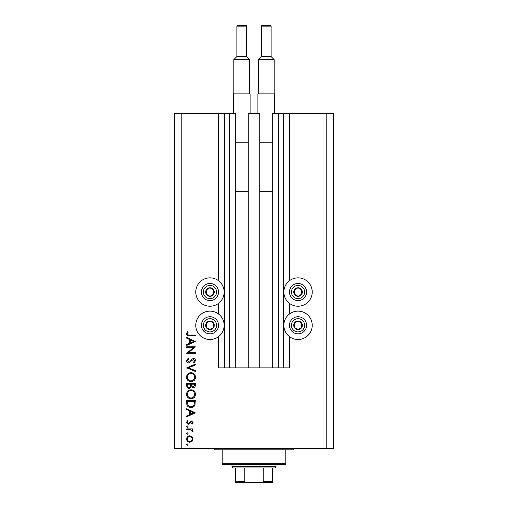 <?xml version="1.0" encoding="UTF-8"?>
<svg xmlns="http://www.w3.org/2000/svg" width="508" height="508" viewBox="0 0 508 508"><rect width="100%" height="100%" fill="white"/><g stroke="black" fill="none" stroke-linecap="round" stroke-linejoin="round"><path stroke-width="0.76" d="M248.253 367.875L259.747 367.875L259.747 113.462L248.253 113.462L248.253 367.875L235.287 367.875L235.287 113.462L218.529 113.462L218.529 280.727M218.529 303.352L218.529 313.995M218.529 336.62L218.529 367.875L224.644 367.875L224.644 113.462M229.54 113.462L229.54 367.875L224.644 367.875M235.287 367.875L229.54 367.875M278.46 113.462L278.46 367.875L283.356 367.875L283.356 113.462L272.713 113.462L272.713 367.875L259.747 367.875M278.46 367.875L272.713 367.875M283.356 113.462L283.845 113.462L283.845 367.875L283.356 367.875M289.471 336.62L289.471 367.875L283.845 367.875M326.161 113.462L326.161 448.596L333.502 448.596L333.502 113.462L289.471 113.462L289.471 280.727M289.471 303.352L289.471 313.995M289.471 113.462L283.845 113.462M298.031 277.851A14.186 14.186 0 0 0 283.845 292.036A14.186 14.186 0 0 0 298.031 306.229A14.186 14.186 0 0 0 312.223 292.036A14.186 14.186 0 0 0 298.031 277.851M298.031 311.118A14.186 14.186 0 0 1 312.223 325.31A14.186 14.186 0 0 1 298.031 339.496A14.186 14.186 0 0 1 283.845 325.31A14.186 14.186 0 0 1 298.031 311.118M209.969 306.229A14.186 14.186 0 0 1 195.777 292.036A14.186 14.186 0 0 1 209.969 277.851A14.186 14.186 0 0 1 224.155 292.036A14.186 14.186 0 0 1 209.969 306.229M209.969 339.496A14.186 14.186 0 0 0 224.155 325.31A14.186 14.186 0 0 0 209.969 311.118A14.186 14.186 0 0 0 195.777 325.31A14.186 14.186 0 0 0 209.969 339.496M193.453 347.535L186.728 347.535L186.728 346.767L195.288 346.767L188.551 352.584L195.288 352.584L195.288 353.352L186.728 353.352L193.453 347.535M188.824 363.01C187.389 362.839 186.62 362.02 186.512 360.566L188.379 357.962L188.817 358.686L187.389 360.566L188.836 362.242L189.681 361.937L192.208 358.991L193.51 358.508C194.761 358.642 195.428 359.346 195.51 360.623L194.062 362.903L193.535 362.204L194.634 360.534L193.548 359.277L188.824 363.01M186.728 367.843L195.288 364.109L195.288 364.935L188.544 367.786L195.288 370.637L195.288 371.462L186.728 367.843M186.512 377.184C186.747 374.44 188.233 372.935 190.97 372.669C193.719 372.904 195.231 374.383 195.51 377.114C195.288 379.901 193.789 381.419 191.014 381.673C188.265 381.425 186.76 379.933 186.512 377.184M186.512 394.31C186.747 391.56 188.233 390.055 190.97 389.795C193.719 390.023 195.231 391.509 195.51 394.24C195.288 397.027 193.789 398.545 191.014 398.793C188.265 398.551 186.76 397.053 186.512 394.31M186.728 408.673L195.288 412.845L186.728 416.795L186.728 415.963L189.471 414.693L189.471 410.813L186.728 409.512L186.728 408.673M186.62 444.621L187.331 443.909L188.049 444.621L187.331 445.338L186.62 444.621M326.161 448.596L174.498 448.596L174.498 113.462L181.839 113.462L181.839 448.596M218.529 113.462L181.839 113.462M189.84 435.788L192.062 436.645L193.097 439.026L192.062 441.408L189.84 442.265C187.858 442.081 186.785 441.001 186.62 439.026C186.785 437.051 187.858 435.966 189.84 435.788M186.62 433.534L187.331 432.822L188.049 433.534L187.331 434.251L186.62 433.534M186.728 429.641L186.728 428.873L192.983 428.873L192.983 429.641L192.062 429.641L193.097 431.165L192.881 431.832L192.214 431.413L192.329 431.019L190.976 429.774L186.728 429.641M186.62 426.618L187.331 425.907L188.049 426.618L187.331 427.336L186.62 426.618M191.453 420.967L193.097 422.548L192.208 424.148L191.668 423.628L192.329 422.548L191.484 421.735L189.395 423.97L188.424 424.263L186.62 422.427L187.465 420.637L188.049 421.145L187.389 422.389L188.392 423.494L190.487 421.253L191.453 420.967M190.9 407.575C188.144 407.416 186.754 405.955 186.728 403.206L186.728 400.552L195.288 400.552L194.983 404.997C194.202 406.73 192.843 407.594 190.9 407.575M186.728 385.743L186.728 383.426L195.288 383.426L195.288 385.096C195.389 386.69 194.678 387.598 193.167 387.82L191.345 386.829L189.16 388.474C187.579 388.277 186.766 387.369 186.728 385.743M186.728 337.325L195.288 341.497L186.728 345.446L186.728 344.615L189.471 343.345L189.471 339.465L186.728 338.163L186.728 337.325M187.389 333.832C187.7 334.829 188.436 335.223 189.592 335.02L195.288 335.02L195.288 335.788L189.509 335.788C187.795 336.023 186.792 335.356 186.512 333.794L187.496 331.73L188.157 332.181L187.389 333.832M189.833 441.496C191.345 441.357 192.176 440.531 192.329 439.026C192.176 437.515 191.345 436.696 189.833 436.556C188.328 436.696 187.516 437.515 187.389 439.026C187.509 440.531 188.328 441.357 189.833 441.496M190.354 414.293L193.624 412.782L190.354 411.232L190.354 414.293M194.412 401.32L187.604 401.32L187.827 404.749C188.373 406.127 189.401 406.813 190.906 406.806C192.526 406.8 193.611 406.051 194.17 404.552L194.412 401.32M191.014 398.024C193.243 397.789 194.45 396.538 194.634 394.278C194.431 392.024 193.211 390.785 190.976 390.563C188.754 390.798 187.56 392.036 187.389 394.278C187.554 396.551 188.76 397.802 191.014 398.024M194.412 385.235L194.412 384.194L191.668 384.194L191.668 384.715C191.516 385.985 192.011 386.766 193.154 387.052L194.412 385.235M190.792 384.702L190.792 384.194L187.604 384.194L187.604 385.293C187.458 386.607 187.973 387.407 189.16 387.706L190.691 386.309L190.792 384.702M191.014 380.905C193.243 380.67 194.45 379.419 194.634 377.152C194.431 374.898 193.211 373.659 190.976 373.437C188.754 373.672 187.56 374.91 187.389 377.152C187.554 379.432 188.76 380.683 191.014 380.905M190.354 342.944L193.624 341.433L190.354 339.884L190.354 342.944M207.874 295.777A4.28 4.28 0 0 0 213.646 289.852A4.28 4.28 0 0 0 206.235 289.947A4.28 4.28 0 0 0 207.874 295.777M208.153 295.275L210.026 296.316L213.703 294.132L213.646 289.852L209.912 287.757L206.235 289.947L206.286 294.227L208.153 295.275M214.154 284.569A8.56 8.56 0 0 1 217.437 296.221A8.56 8.56 0 0 1 205.784 299.51A8.56 8.56 0 0 1 202.501 287.852A8.56 8.56 0 0 1 214.154 284.569A8.56 8.56 0 0 0 202.501 287.852A8.56 8.56 0 0 0 205.784 299.51M206.286 294.227L210.026 296.316L213.703 294.132L213.646 289.852L209.912 287.757L206.235 289.947M295.942 295.777A4.28 4.28 0 0 0 301.714 289.852A4.28 4.28 0 0 0 294.297 289.947A4.28 4.28 0 0 0 295.942 295.777M296.221 295.275L298.088 296.316L301.765 294.132L301.714 289.852L297.974 287.757L294.297 289.947L294.354 294.227L296.221 295.275M302.216 284.569A8.56 8.56 0 0 1 305.499 296.221A8.56 8.56 0 0 1 293.846 299.51A8.56 8.56 0 0 1 290.563 287.852A8.56 8.56 0 0 1 302.216 284.569A8.56 8.56 0 0 0 290.563 287.852A8.56 8.56 0 0 0 293.846 299.51M294.354 294.227L298.088 296.316L301.765 294.132L301.714 289.852L297.974 287.757L294.297 289.947M295.942 329.044A4.28 4.28 0 0 0 301.714 323.12A4.28 4.28 0 0 0 294.297 323.215A4.28 4.28 0 0 0 295.942 329.044M296.221 328.543L298.088 329.59L301.765 327.4L301.714 323.12L297.974 321.024L294.297 323.215L294.354 327.495L296.221 328.543M302.216 317.837A8.56 8.56 0 0 1 305.499 329.495A8.56 8.56 0 0 1 293.846 332.778A8.56 8.56 0 0 1 290.563 321.126A8.56 8.56 0 0 1 302.216 317.837A8.56 8.56 0 0 0 290.563 321.126A8.56 8.56 0 0 0 293.846 332.778M298.088 329.59L301.765 327.4L301.714 323.12L297.974 321.024L294.297 323.215L294.354 327.495L298.088 329.59M207.874 329.044A4.28 4.28 0 0 0 213.646 323.12A4.28 4.28 0 0 0 206.235 323.215A4.28 4.28 0 0 0 207.874 329.044M208.153 328.543L210.026 329.59L213.703 327.4L213.646 323.12L209.912 321.024L206.235 323.215L206.286 327.495L208.153 328.543M214.154 317.837A8.56 8.56 0 0 1 217.437 329.495A8.56 8.56 0 0 1 205.784 332.778A8.56 8.56 0 0 1 202.501 321.126A8.56 8.56 0 0 1 214.154 317.837A8.56 8.56 0 0 0 202.501 321.126A8.56 8.56 0 0 0 205.784 332.778M210.026 329.59L213.703 327.4L213.646 323.12L209.912 321.024L206.235 323.215L206.286 327.495L210.026 329.59M213.639 448.596A1.226 1.226 0 0 1 214.859 449.821L222.199 449.821L222.199 463.277L285.801 463.277L285.801 449.821L222.199 449.821M294.361 448.596A1.226 1.226 0 0 0 293.141 449.821L285.801 449.821M285.801 463.277L285.801 464.496L222.199 464.496L222.199 463.277M265.132 482.6L242.868 482.6L265.132 482.6M276.015 466.7L274.79 467.925L233.21 467.925L231.985 466.7L276.015 466.7L276.015 464.496M231.985 466.7L231.985 464.496M272.345 467.925L272.345 482.105M272.345 482.6L235.655 482.6L235.655 481.374L235.655 482.6M260.807 482.6C262.134 482.765 263.125 482.352 263.785 481.374L272.345 481.374M263.785 467.925L263.785 481.374M244.215 467.925L244.215 481.374C244.875 482.359 245.872 482.765 247.193 482.6M235.655 467.925L235.655 481.374L244.215 481.374M246.659 26.137L236.874 26.137A0.737 0.737 0 0 1 237.611 25.4L245.929 25.4A0.737 0.737 0 0 1 246.659 26.137L246.659 56.591L249.72 59.646L249.72 93.897M236.874 26.137L236.874 56.591L233.82 59.646L233.82 93.897M233.451 113.462L233.451 93.897L250.088 93.897L250.088 113.462M235.287 142.818L248.253 142.818M235.287 191.745L248.253 191.745M249.72 59.646L233.82 59.646M236.874 56.591L246.659 56.591M270.389 25.4A0.737 0.737 0 0 1 271.126 26.137L261.341 26.137A0.737 0.737 0 0 1 262.071 25.4L270.389 25.4L262.071 25.4M271.126 26.137L271.126 56.591L274.18 59.646L274.18 93.897M261.341 26.137L261.341 56.591L258.28 59.646L258.28 93.897M257.912 113.462L257.912 93.897L274.549 93.897L274.549 113.462M259.747 142.818L272.713 142.818M259.747 191.745L272.713 191.745M274.18 59.646L258.28 59.646M261.341 56.591L271.126 56.591M224.155 113.462L224.155 367.875M206.737 297.802A6.604 6.604 0 0 0 215.729 295.269A6.604 6.604 0 0 0 213.195 286.277A6.604 6.604 0 0 0 204.203 288.811A6.604 6.604 0 0 0 206.737 297.802M294.805 297.802A6.604 6.604 0 0 0 303.797 295.269A6.604 6.604 0 0 0 301.263 286.277A6.604 6.604 0 0 0 292.271 288.811A6.604 6.604 0 0 0 294.805 297.802M294.805 331.07A6.604 6.604 0 0 0 303.797 328.536A6.604 6.604 0 0 0 301.263 319.545A6.604 6.604 0 0 0 292.271 322.078A6.604 6.604 0 0 0 294.805 331.07M206.737 331.07A6.604 6.604 0 0 0 215.729 328.536A6.604 6.604 0 0 0 213.195 319.545A6.604 6.604 0 0 0 204.203 322.078A6.604 6.604 0 0 0 206.737 331.07"/></g></svg>

